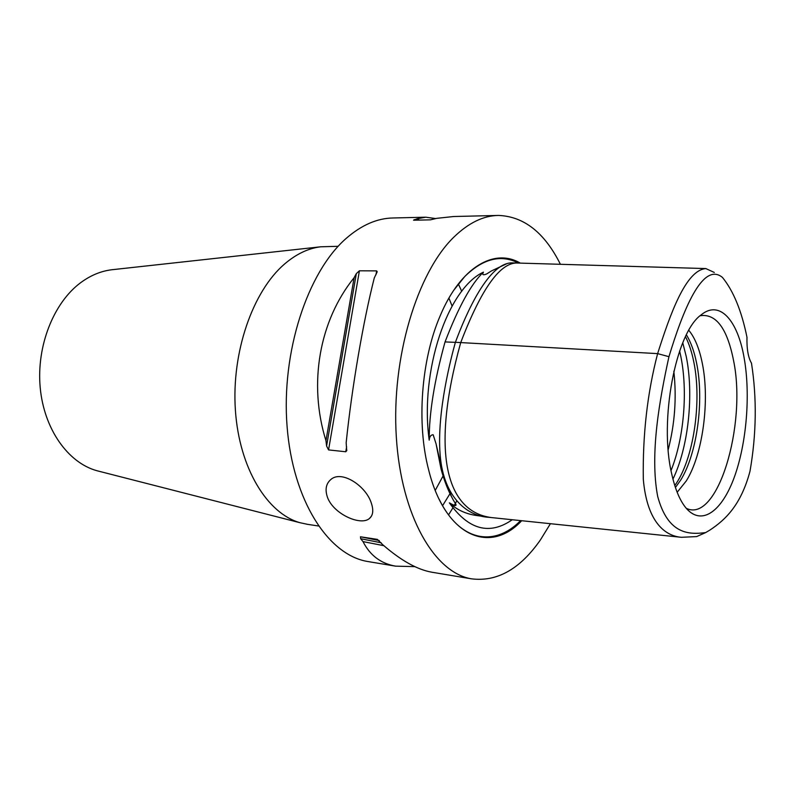 <?xml version="1.0" encoding="UTF-8"?>
<svg xmlns="http://www.w3.org/2000/svg" width="795" height="795" viewBox="0 0 795 795"><rect width="100%" height="100%" fill="white"/><g stroke="black" fill="none" stroke-linecap="round" stroke-linejoin="round"><path stroke-width="1.19" d="M371.315 503.076C373.7 510.191 373.094 515.309 369.496 518.449C360.88 526.28 333.334 514.047 327.421 497.193C324.916 489.7 325.98 483.867 330.621 479.703C341.284 469.587 365.948 485.765 371.315 503.076M506.872 263.672L491.469 270.926L486.59 273.977C483.002 275.418 481.949 274.812 483.44 272.148C447.814 288.386 419.68 370.718 429.201 440.152C429.578 436.584 430.89 434.786 433.166 434.756L436.048 443.779L442.408 471.594C446.432 485.675 450.556 495.961 454.77 502.45L455.704 504C456.857 506.316 454.75 505.938 449.374 502.867C468.583 529.868 489.541 535.492 512.268 519.731M521.679 520.715C490.038 554.811 445.23 536.854 428.674 469.994C416.431 423.705 421.201 359.598 440.142 315.893C460.543 267.011 494.47 247.722 520.268 263.115M483.44 272.148C471.336 283.586 458.536 306.84 445.051 341.92L455.376 342.357M445.051 341.92C434.378 380.497 429.101 413.241 429.201 440.152M449.374 502.867C456.737 509.754 465.781 513.968 476.503 515.518L483.161 516.412M112.89 269.634L111.787 269.753C100.935 271.065 90.57 275.378 80.663 282.682C53.563 302.736 36.312 346.252 40.217 387.722C44.053 429.23 68.072 462.74 96.831 470.7L99.723 471.445M685.489 336.683C689.056 343.629 691.829 352.076 693.806 362.003C702.144 402.081 693.429 460.196 674.776 485.526M700.147 315.724C716.066 313.379 727.216 328.375 733.596 360.711C746.903 425.077 717.537 523.875 686.274 508.303M671.745 474.049C658.836 420.565 675.82 332.35 701.19 314.85C719.674 299.546 737.81 320.395 744.209 358.316C750.609 394.737 746.594 443.322 734.351 477.079C722.148 510.807 702.243 526.012 686.751 508.86C680.321 501.585 675.323 489.978 671.745 474.049M677.161 492.284L686.304 480.905C702.77 454.541 709.955 400.968 702.363 363.613C699.461 348.896 694.949 337.805 688.818 330.322M686.403 334.834C690.895 342.138 694.313 351.638 696.639 363.335C704.3 400.591 697.106 454.034 680.55 480.309L675.412 487.484M705.682 532.58L710.164 529.907C725.189 519.87 740.87 505.401 749.983 471.316C756.452 434.199 756.949 398.146 751.484 363.156C748.184 357.512 746.684 348.876 746.972 337.249C741.606 310.885 733.437 290.95 722.486 277.465C702.442 260.82 682.498 311.928 668.953 356.687L657.624 353.626C647.378 392.889 642.608 434.756 643.304 479.256C647.209 524.034 666.538 536.148 681.375 537.301L696.649 536.585L705.682 532.58C689.255 534.707 668.048 534.727 657.694 496.478C649.624 454.243 659.572 399.656 668.953 356.687M714.298 272.447L705.871 268.591C685.797 270.071 670.195 314.114 657.624 353.626L455.396 342.287C451.401 356.488 436.664 412.178 440.112 454.323C443.421 499.697 469.517 516.502 488.875 517.306L489.819 517.406M517.535 263.036L513.063 262.906C488.836 261.197 465.959 313.936 455.396 342.287M354.113 277.694L356.329 273.619L359.41 270.797L376.631 270.876L377.218 271.781L374.306 277.872C363.206 321.418 351.897 387.294 346.163 442.745L346.709 450.685L345.775 451.759L328.554 449.92L326.586 446.005L325.96 440.678L354.113 277.694C319.411 320.614 308.102 383.508 325.96 440.678M497.64 215.455L453.637 216.518L436.703 218.347L430.393 219.847L413.569 220.225L417.047 218.804L419.313 220.096M417.047 218.804L425.772 217.194L435.809 218.585M383.856 545.688L363.007 541.604L360.672 538.712L360.463 536.784L377.327 539.368L382.703 544.674C400.779 560.386 417.077 569.548 431.586 572.171L433.007 572.41M414.871 566.636L395.542 566.149C380.825 563.546 369.983 555.357 363.007 541.604M338.153 246.301L320.693 246.798C308.301 248.298 296.287 254.022 284.65 263.94C252.77 291.109 231.375 352.304 235.399 410.3C239.325 468.364 267.319 513.63 300.162 522.752L307.705 524.362M425.096 217.204L393.177 217.979C377.198 218.208 361.506 225.045 346.093 238.48C307.526 272.109 281.162 352.165 287.084 426.488C292.838 500.91 328.444 555.089 367.618 561.489L369.089 561.737M448.549 514.862L452.862 507.906M453.687 506.485L456.618 501.188M560.405 264.298C544.655 232.726 524.034 216.439 498.535 215.435C483.499 215.624 468.623 222.829 453.925 237.059C417.117 272.635 391.269 357.989 396.317 436.972C401.187 516.064 434.636 572.867 471.495 578.83C497.074 582.039 520.039 569.091 540.371 539.994L550.418 523.696M451.272 496.13L441.096 469.189L436.048 443.779M520.596 520.606C494.46 547.407 459.639 541.753 439.019 498.982M453.866 290.105L464.668 276.63C482.972 258.604 500.9 254.082 518.459 263.066M682.756 342.784L686.194 356.319C694.075 394.419 688.45 447.287 672.938 479.107M679.626 350.993L680.749 356.081C688.013 391.011 683.998 438.482 671.02 470.551M673.832 371.245C676.734 397.748 674.846 423.894 668.188 449.702M705.871 268.571L518.161 263.056C500.711 261.565 481.561 288.078 460.722 342.585C430.602 450.835 445.18 513.739 493.924 517.833L681.285 537.291M326.586 446.005L356.329 273.619M328.554 449.92L359.41 270.797M345.775 451.759L346.62 446.83M375.975 274.732L376.631 270.876M414.185 219.599L415.228 220.185M381.183 542.776L360.672 538.712M379.275 540.55L360.463 536.784M435.243 490.376L443.093 475.957M452.077 306.005L448.917 298.095M442.547 505.729L450.03 493.625M461.736 291.318L458.327 283.904M371.444 516.154L369.516 518.429M488.021 273.152L486.59 273.977M442.408 471.594L441.096 469.189C444.196 480.597 448.062 490.505 452.693 498.912M453.687 500.671L455.704 504M488.875 517.306L493.934 517.833M346.809 450.069L346.709 450.685M96.831 470.7L300.162 522.752M111.787 269.753L320.693 246.798M306.472 524.173L318.388 525.982M367.618 561.489L395.542 566.149M431.586 572.171L471.495 578.83"/></g></svg>
